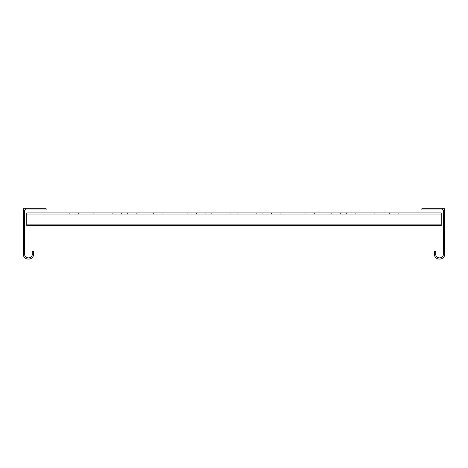 <?xml version="1.0" encoding="UTF-8"?>
<svg xmlns="http://www.w3.org/2000/svg" width="468" height="468" viewBox="0 0 468 468"><rect width="100%" height="100%" fill="white"/><g stroke="black" fill="none" stroke-linecap="round" stroke-linejoin="round"><path stroke-width="0.35" stroke-dasharray="2.34 1.75" d="M24.664 234L24.664 219.258L24.664 234M23.4 234L23.4 219.258L23.4 234M24.664 239.897L24.664 245.794L24.664 239.897M23.4 239.897L23.4 242.845L23.4 239.897M25.506 208.728L46.145 208.728L46.145 209.992L25.506 209.992L25.506 208.728L23.4 208.728L23.4 254.218C23.067 260.705 33.813 260.77 33.509 254.218L33.509 251.69L32.245 251.69L32.245 254.218L33.509 254.218M23.4 228.103L23.4 231.052L23.4 228.103M23.4 245.794L23.4 248.742L23.4 245.794M23.4 210.834L24.664 210.834L24.664 213.782L23.4 213.782L24.664 213.782L24.664 254.218L23.4 254.218M25.506 209.992L24.664 209.992L24.664 210.834M23.4 213.782L24.664 213.782M24.664 245.794L24.664 248.742L24.664 245.794M24.664 254.218C24.406 259.067 32.473 259.137 32.245 254.218M434.491 254.218L434.491 251.69L435.755 251.69L435.755 254.218L434.491 254.218C434.175 260.752 444.928 260.717 444.6 254.218L443.336 254.218L444.6 254.218L444.6 213.782L443.336 213.782L443.336 209.992L442.494 209.992L442.494 208.728L421.855 208.728L421.855 209.992L442.494 209.992M435.755 254.218C435.521 259.137 443.594 259.073 443.336 254.218L443.336 213.782L444.6 213.782L444.6 208.728L442.494 208.728M443.336 222.206L443.336 231.052L443.336 222.206M444.6 222.206L444.6 245.794L444.6 222.206M443.336 239.897L443.336 229.577L443.336 239.897M444.6 239.897L444.6 225.155L444.6 239.897M444.6 234L444.6 237.791L444.6 234M444.6 228.103L444.6 231.052L444.6 228.103M444.6 245.794L444.6 248.742L444.6 245.794M444.6 210.834L443.336 210.834M444.6 213.782L443.336 213.782M443.336 254.218L444.6 254.218M443.336 234L443.336 237.791L443.336 234M443.336 245.794L443.336 248.742L443.336 245.794M443.336 226.629L443.336 225.155L443.336 226.629L444.6 226.629L443.336 226.629M380.156 212.94L374.26 212.94L380.156 212.94L380.156 214.204L380.156 212.94L374.26 212.94L374.26 214.204L380.156 214.204L374.26 214.204L380.156 214.204L380.156 212.94L380.156 214.204L374.26 214.204L374.26 212.94L380.156 212.94M295.916 212.94L290.02 212.94L295.916 212.94L295.916 214.204L295.916 212.94L290.02 212.94L290.02 214.204L295.916 214.204L290.02 214.204L295.916 214.204L295.916 212.94L295.916 214.204L290.02 214.204L290.02 212.94L295.916 212.94M364.993 212.94L355.727 212.94L364.993 212.94L364.993 214.204L364.993 212.94L355.727 212.94L355.727 214.204L364.993 214.204L355.727 214.204L364.993 214.204L364.993 212.94L364.993 214.204L355.727 214.204L355.727 212.94L364.993 212.94M280.753 212.94L271.487 212.94L280.753 212.94L280.753 214.204L280.753 212.94L271.487 212.94L271.487 214.204L280.753 214.204L271.487 214.204L280.753 214.204L280.753 212.94L280.753 214.204L271.487 214.204L271.487 212.94L280.753 212.94M346.46 212.94L340.564 212.94L346.46 212.94L346.46 214.204L346.46 212.94L340.564 212.94L340.564 214.204L346.46 214.204L340.564 214.204L346.46 214.204L346.46 212.94L346.46 214.204L340.564 214.204L340.564 212.94L346.46 212.94M262.22 212.94L256.324 212.94L262.22 212.94L262.22 214.204L262.22 212.94L256.324 212.94L256.324 214.204L262.22 214.204L256.324 214.204L262.22 214.204L262.22 212.94L262.22 214.204L256.324 214.204L256.324 212.94L262.22 212.94M331.297 212.94L322.031 212.94L331.297 212.94L331.297 214.204L331.297 212.94L322.031 212.94L322.031 214.204L331.297 214.204L322.031 214.204L331.297 214.204L331.297 212.94L331.297 214.204L322.031 214.204L322.031 212.94L331.297 212.94M247.057 212.94L237.791 212.94L247.057 212.94L247.057 214.204L247.057 212.94L237.791 212.94L237.791 214.204L247.057 214.204L237.791 214.204L247.057 214.204L247.057 212.94L247.057 214.204L237.791 214.204L237.791 212.94L247.057 212.94M398.689 212.94L389.423 212.94L398.689 212.94L398.689 214.204L398.689 212.94L389.423 212.94L389.423 214.204L398.689 214.204L389.423 214.204L398.689 214.204L398.689 212.94L398.689 214.204L389.423 214.204L389.423 212.94L398.689 212.94M314.449 212.94L305.183 212.94L314.449 212.94L314.449 214.204L314.449 212.94L305.183 212.94L305.183 214.204L314.449 214.204L305.183 214.204L314.449 214.204L314.449 212.94L314.449 214.204L305.183 214.204L305.183 212.94L314.449 212.94M26.77 212.94L441.23 212.94L26.77 212.94L26.77 225.576L441.23 225.576L441.23 212.94L441.23 225.576L26.77 225.576L26.77 214.204L26.77 225.576L441.23 225.576L441.23 212.94L26.77 212.94L26.77 225.576L441.23 225.576L26.77 225.576L26.77 212.94M69.311 212.94L78.577 212.94L69.311 212.94L69.311 214.204L78.577 214.204L78.577 212.94L78.577 214.204L69.311 214.204L78.577 214.204L78.577 212.94L69.311 212.94L69.311 214.204L69.311 212.94L78.577 212.94L78.577 214.204L69.311 214.204L69.311 212.94M87.844 212.94L93.74 212.94L87.844 212.94L87.844 214.204L93.74 214.204L93.74 212.94L93.74 214.204L87.844 214.204L93.74 214.204L93.74 212.94L87.844 212.94L87.844 214.204L87.844 212.94L93.74 212.94L93.74 214.204L87.844 214.204L87.844 212.94M103.007 212.94L112.273 212.94L103.007 212.94L103.007 214.204L112.273 214.204L112.273 212.94L112.273 214.204L103.007 214.204L112.273 214.204L112.273 212.94L103.007 212.94L103.007 214.204L103.007 212.94L112.273 212.94L112.273 214.204L103.007 214.204L103.007 212.94M121.54 212.94L127.436 212.94L121.54 212.94L121.54 214.204L127.436 214.204L127.436 212.94L127.436 214.204L121.54 214.204L127.436 214.204L127.436 212.94L121.54 212.94L121.54 214.204L121.54 212.94L127.436 212.94L127.436 214.204L121.54 214.204L121.54 212.94M136.703 212.94L145.969 212.94L136.703 212.94L136.703 214.204L145.969 214.204L145.969 212.94L145.969 214.204L136.703 214.204L145.969 214.204L145.969 212.94L136.703 212.94L136.703 214.204L136.703 212.94L145.969 212.94L145.969 214.204L136.703 214.204L136.703 212.94M220.943 212.94L230.209 212.94L220.943 212.94L220.943 214.204L230.209 214.204L230.209 212.94L230.209 214.204L220.943 214.204L230.209 214.204L230.209 212.94L220.943 212.94L220.943 214.204L220.943 212.94L230.209 212.94L230.209 214.204L220.943 214.204L220.943 212.94M153.551 212.94L162.817 212.94L153.551 212.94L153.551 214.204L162.817 214.204L162.817 212.94L162.817 214.204L153.551 214.204L162.817 214.204L162.817 212.94L153.551 212.94L153.551 214.204L153.551 212.94L162.817 212.94L162.817 214.204L153.551 214.204L153.551 212.94M172.084 212.94L177.98 212.94L172.084 212.94L172.084 214.204L177.98 214.204L177.98 212.94L177.98 214.204L172.084 214.204L177.98 214.204L177.98 212.94L172.084 212.94L172.084 214.204L172.084 212.94L177.98 212.94L177.98 214.204L172.084 214.204L172.084 212.94M187.247 212.94L196.513 212.94L187.247 212.94L187.247 214.204L196.513 214.204L196.513 212.94L196.513 214.204L187.247 214.204L196.513 214.204L196.513 212.94L187.247 212.94L187.247 214.204L187.247 212.94L196.513 212.94L196.513 214.204L187.247 214.204L187.247 212.94M205.78 212.94L211.676 212.94L205.78 212.94L205.78 214.204L211.676 214.204L211.676 212.94L211.676 214.204L205.78 214.204L211.676 214.204L211.676 212.94L205.78 212.94L205.78 214.204L205.78 212.94L211.676 212.94L211.676 214.204L205.78 214.204L205.78 212.94M441.23 214.204L441.23 225.576L26.77 225.576L26.77 224.312L441.23 224.312L441.23 225.576L441.23 214.204L26.77 214.204L441.23 214.204L441.23 224.312L26.77 224.312L441.23 224.312L26.77 224.312L26.77 214.204L26.77 225.576L441.23 225.576L441.23 214.204L26.77 214.204L441.23 214.204M374.26 212.94L374.26 214.204L374.26 212.94M290.02 212.94L290.02 214.204L290.02 212.94M355.727 212.94L355.727 214.204L355.727 212.94M271.487 212.94L271.487 214.204L271.487 212.94M340.564 212.94L340.564 214.204L340.564 212.94M256.324 212.94L256.324 214.204L256.324 212.94M322.031 212.94L322.031 214.204L322.031 212.94M237.791 212.94L237.791 214.204L237.791 212.94M389.423 212.94L389.423 214.204L389.423 212.94M305.183 212.94L305.183 214.204L305.183 212.94M26.77 224.312L441.23 224.312L26.77 224.312M24.664 241.371L23.4 241.371L24.664 241.371M24.664 229.577L23.4 229.577L24.664 229.577M24.664 226.629L23.4 226.629L24.664 226.629M23.4 238.423L24.664 238.423L23.4 238.423M443.336 241.371L444.6 241.371L443.336 241.371M443.336 229.577L444.6 229.577L443.336 229.577M444.6 238.423L443.336 238.423L444.6 238.423M23.4 230.209L24.664 230.209L23.4 230.209M23.4 219.258L24.664 219.258L23.4 219.258M23.4 225.155L24.664 225.155L23.4 225.155M23.4 236.948L24.664 236.948L23.4 236.948M23.4 242.845L24.664 242.845L23.4 242.845M23.4 237.791L24.664 237.791L23.4 237.791M23.4 231.052L24.664 231.052L23.4 231.052M23.4 248.742L24.664 248.742L23.4 248.742M444.6 230.209L443.336 230.209L444.6 230.209M444.6 219.258L443.336 219.258L444.6 219.258M444.6 225.155L443.336 225.155L444.6 225.155M444.6 236.948L443.336 236.948L444.6 236.948M444.6 242.845L443.336 242.845L444.6 242.845M444.6 237.791L443.336 237.791L444.6 237.791M444.6 231.052L443.336 231.052L444.6 231.052M444.6 248.742L443.336 248.742L444.6 248.742"/><path stroke-width="0.7" d="M33.509 254.218L33.509 251.69L32.245 251.69L32.245 254.218L33.509 254.218C33.825 260.752 23.072 260.717 23.4 254.218L23.4 213.782L24.664 213.782L24.664 209.992L25.506 209.992L25.506 208.728L46.145 208.728L46.145 209.992L25.506 209.992M23.4 254.218L24.664 254.218L24.664 213.782M23.4 213.782L23.4 208.728L25.506 208.728M23.4 210.834L24.664 210.834M32.245 254.218C32.479 259.137 24.406 259.073 24.664 254.218M442.494 208.728L421.855 208.728L421.855 209.992L442.494 209.992L442.494 208.728L444.6 208.728L444.6 254.218C444.933 260.705 434.187 260.77 434.491 254.218L434.491 251.69L435.755 251.69L435.755 254.218L434.491 254.218M444.6 213.782L443.336 213.782L443.336 254.218L444.6 254.218M444.6 210.834L443.336 210.834L443.336 213.782M442.494 209.992L443.336 209.992L443.336 210.834M443.336 254.218C443.594 259.067 435.527 259.137 435.755 254.218M441.23 212.94L26.77 212.94L26.77 225.576L441.23 225.576L441.23 212.94"/></g></svg>
